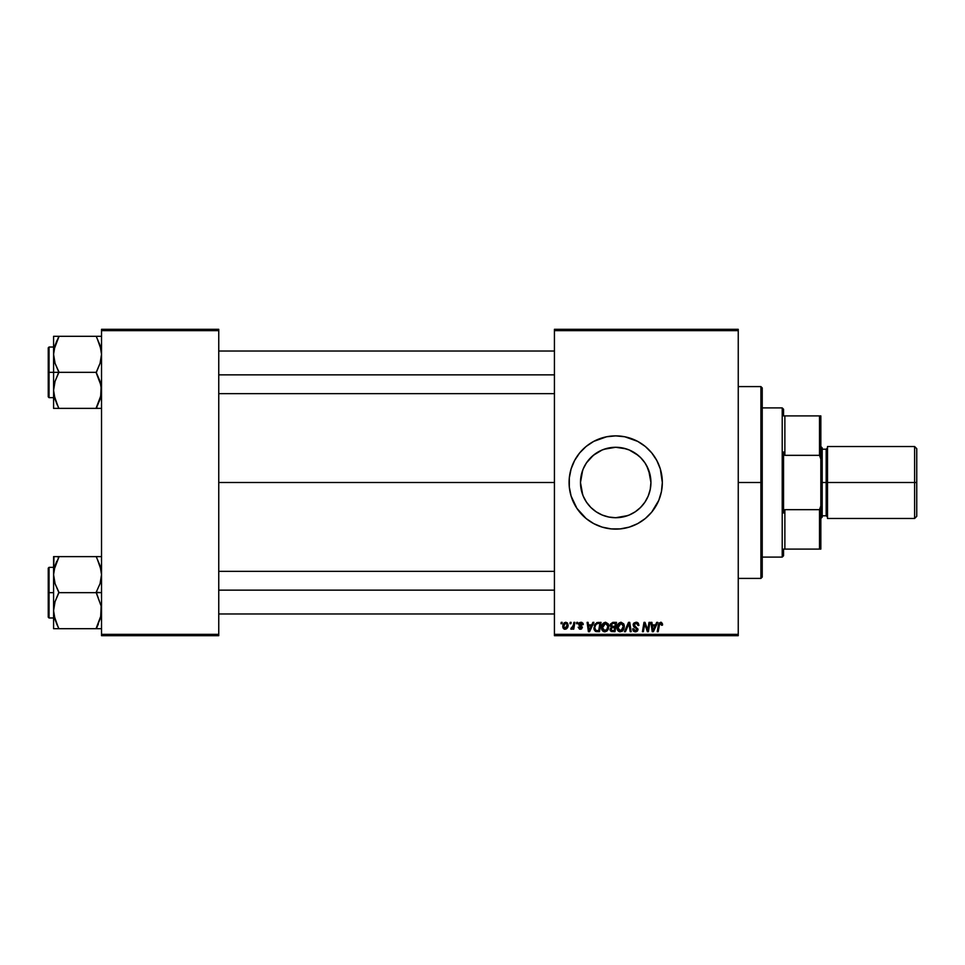 <?xml version="1.0" encoding="UTF-8"?>
<svg xmlns="http://www.w3.org/2000/svg" width="965" height="965" viewBox="0 0 965 965"><rect width="100%" height="100%" fill="white"/><g stroke="black" fill="none" stroke-linecap="round" stroke-linejoin="round"><path stroke-width="1.45" d="M648.649 470.052L650.929 482.5L650.229 489.46L650.929 482.5A35.223 35.223 0 0 1 615.706 517.722A35.223 35.223 0 0 1 580.484 482.5L581.183 489.472L583.186 496.034M648.697 494.828L650.241 489.388L648.239 495.974L644.994 502.065L640.615 507.409L635.332 511.752L638.058 509.713M642.895 504.888L639.349 508.603M627.757 515.6L615.706 517.722L626.032 516.166M605.393 516.178L603.74 515.624M596.117 511.776L593.342 509.713M588.505 504.876L590.821 507.421L588.505 504.876M640.615 507.409L635.272 511.788L629.18 515.045L622.582 517.047L615.706 517.722L608.831 517.047L602.232 515.045L596.141 511.788L590.797 507.409L586.418 502.065L583.162 495.974L581.171 489.424M656.851 504.43A46.622 46.622 0 0 0 662.328 482.5A46.622 46.622 0 0 1 615.706 529.122A46.622 46.622 0 0 1 569.085 482.5A46.622 46.622 0 0 0 569.302 487.048M572.643 500.377A46.622 46.622 0 0 0 576.937 508.398L586.129 518.543L593.728 523.621L602.172 527.119L611.135 528.892L620.278 528.892L629.24 527.119L637.684 523.621L645.283 518.543L651.749 512.077L658.781 500.34L661.435 491.595L662.328 482.5L660.325 468.966L656.827 460.522L651.749 452.923L645.283 446.457L637.684 441.379L624.801 436.771L615.706 435.878L606.611 436.771L593.728 441.379L586.129 446.457L579.663 452.923L574.585 460.522L571.087 468.966L569.314 477.928L569.314 487.072A46.622 46.622 0 0 0 572.619 500.304M576.949 508.41A46.622 46.622 0 0 0 641.568 521.293M641.641 521.245A46.622 46.622 0 0 0 645.247 518.567M645.32 518.507A46.622 46.622 0 0 0 651.725 512.101M651.761 512.053A46.622 46.622 0 0 0 654.439 508.459M654.511 508.35A46.622 46.622 0 0 0 656.791 504.526M218.753 482.5L554.429 482.5L218.753 482.5M582.703 494.816L580.484 482.5L582.655 470.329M584.681 499.17L583.222 496.106M602.184 515.02L599.036 513.525M615.718 517.722L608.782 517.035M629.264 515.008L632.389 513.513M648.227 496.034L646.755 499.11M554.429 635.682L738.249 635.682L738.249 634.355L554.429 634.355L554.429 330.645L738.249 330.645L738.249 634.355L738.249 329.318L554.429 329.318L738.249 329.318L738.249 330.645L554.429 330.645L554.429 329.318L554.429 634.355L738.249 634.355L738.249 635.682L554.429 635.682L554.429 634.355L554.429 635.682M576.708 622.365L576.491 623.704L577.48 623.704L577.685 622.365L576.708 622.365L577.685 622.365L576.708 622.365L576.491 623.704L577.48 623.704L577.685 622.365L577.48 623.704L576.491 623.704L576.708 622.365M570.17 622.365L569.953 623.704L570.942 623.704L571.147 622.365L570.17 622.365L571.147 622.365L570.17 622.365L569.953 623.704L570.942 623.704L571.147 622.365L570.942 623.704L569.953 623.704L570.17 622.365M605.598 622.244L603.101 623.366L601.593 626.731L602.269 630.471L604.572 631.81L607.262 630.7L608.734 627.371L608.215 623.86L605.598 622.244C602.872 622.895 601.521 624.693 601.533 627.66C601.472 630.024 602.546 631.412 604.753 631.81L607.528 630.398L608.806 626.273L605.598 622.244M592.86 622.365L591.714 624.91L588.409 624.91L588.095 622.365L587.118 622.365L588.397 631.689L589.579 631.689L593.909 622.365L592.86 622.365L593.909 622.365L592.86 622.365L591.714 624.91L588.409 624.91L588.095 622.365L587.118 622.365L588.397 631.689L589.579 631.689L593.909 622.365L589.579 631.689L588.397 631.689L587.118 622.365L588.095 622.365M611.171 627.081L610.133 625.272L612.823 622.365L610.326 624.198L610.194 625.851L611.303 627.154L610.073 630.085L611.303 631.532L614.982 631.689L616.551 622.365L612.823 622.365L616.551 622.365L612.823 622.365L610.133 625.272L611.303 627.154L610.013 629.421L611.303 631.532L614.982 631.689L616.551 622.365L614.982 631.689L611.303 631.532M625.477 631.689L624.427 631.689L628.505 622.365L624.427 631.689L625.477 631.689L628.963 623.704L630.193 631.689L631.17 631.689L629.735 622.365L628.505 622.365L629.735 622.365L628.505 622.365L624.427 631.689L625.477 631.689L628.963 623.704L630.193 631.689L631.17 631.689L629.735 622.365L631.17 631.689L630.193 631.689M662.569 624.102L661.447 622.365L659.023 623.064L657.225 631.689L658.202 631.689L659.626 623.933L661.194 623.523L661.508 625.272L662.569 624.512L660.663 622.244L658.383 624.862L657.225 631.689L658.202 631.689L659.324 625.091L660.603 623.33L661.508 625.272L662.485 625.151L661.508 625.272L661.592 624.246M647.756 629.711L648.999 622.365L647.696 630.266L645.006 622.365L643.993 622.365L642.413 631.689L643.39 631.689L644.692 623.776L647.358 631.689L648.384 631.689L649.976 622.365L648.999 622.365L649.976 622.365L648.999 622.365L647.696 630.266L645.006 622.365L643.993 622.365L642.413 631.689L643.39 631.689L644.692 623.776L647.358 631.689L648.384 631.689L649.976 622.365L648.384 631.689L647.358 631.689M569.314 487.072L571.087 496.034L576.937 508.398M656.683 622.365L655.537 624.91L652.219 624.91L651.918 622.365L650.941 622.365L652.219 631.689L653.401 631.689L657.732 622.365L656.683 622.365L657.732 622.365L656.683 622.365L655.537 624.91L652.219 624.91L651.918 622.365L650.941 622.365L652.219 631.689L653.401 631.689L657.732 622.365L653.401 631.689L652.219 631.689L650.941 622.365L651.918 622.365M636.068 622.244L634.005 622.98L633.161 624.705L633.74 626.768L636.997 629.156L635.404 630.724L634.138 630.266L633.631 628.806L632.654 628.903L633.414 631.074L634.837 631.773L637.25 631.17L637.974 629.035L634.367 625.706L634.451 623.945L636.984 623.511L637.986 625.513L638.951 625.404L638.287 623.088L636.068 622.244L633.149 624.982L637.021 629.397L635.404 630.724L633.631 628.806L632.654 629.108L635.38 631.81L637.986 629.337L634.114 624.898L636.007 623.33L637.744 624.138L637.986 625.513L638.951 625.404L636.068 622.244M621.098 622.244L618.601 623.366L617.093 626.731L617.769 630.471L620.073 631.81L622.763 630.7L624.234 627.371L623.716 623.86L621.098 622.244C618.372 622.895 617.021 624.693 617.033 627.66C616.973 630.024 618.046 631.412 620.254 631.81L623.028 630.398L624.307 626.273L621.098 622.244M583.246 624.536L581.847 622.377L579.06 623.04L578.928 625.175L581.437 627.347L580.291 628.42L578.168 627.214L579.531 629.156L581.509 628.987L582.402 627.334L579.724 623.692L581.244 623.125L582.281 624.789L583.246 624.536L580.942 622.244L578.65 624.21L581.34 626.936L580.423 628.42L578.168 627.214L580.375 629.264L582.402 627.334L579.615 624.138L580.894 623.088L582.221 624.162M598.288 622.365L594.983 624.09L594.006 629.011L595.441 631.351L599.482 631.689L601.05 622.365L596.792 622.594L593.909 627.877L595.96 631.568L599.482 631.689L601.05 622.365L599.482 631.689L595.96 631.568M565.804 622.244L564.139 622.908L562.945 625.018L563.307 628.372L564.537 629.216L566.443 628.866L568.083 625.682L567.553 623.076L565.804 622.244L562.788 626.43L565.044 629.264C567.179 628.758 568.204 627.31 568.12 624.946L565.804 622.244M573.91 622.365L572.933 626.912L570.773 629.023L571.98 629.096L573.005 627.745L572.764 629.144L573.741 629.144L574.887 622.365L573.91 622.365L574.887 622.365L573.91 622.365L573.415 625.079L570.773 629.023L573.005 627.745L572.764 629.144L573.741 629.144L574.887 622.365L573.741 629.144L572.764 629.144M561.208 622.365L560.991 623.704L561.98 623.704L562.185 622.365L561.208 622.365L562.185 622.365L561.208 622.365L560.991 623.704L561.98 623.704L562.185 622.365L561.98 623.704L560.991 623.704L561.208 622.365M581.159 489.376L580.484 482.5A35.223 35.223 0 0 1 615.706 447.278A35.223 35.223 0 0 1 650.929 482.5L650.229 475.552L650.929 482.5L650.253 489.376M646.731 465.83L650.241 475.612L648.239 469.026L644.994 462.935L640.615 457.591L642.907 460.124L644.946 462.862L640.615 457.603L635.272 453.212L629.18 449.955L622.582 447.953L627.395 449.28M629.228 449.98L638.082 455.299M635.296 453.236L632.401 451.487M604.066 449.256L615.682 447.278L626.008 448.822M586.443 462.898L593.342 455.287L602.172 449.98M599.036 451.475L596.129 453.224M583.186 468.966L584.802 465.613M581.159 475.624L580.484 482.5L581.171 475.612L583.162 469.026L586.418 462.935L590.797 457.591L596.141 453.212L602.232 449.955L608.831 447.953L615.706 447.278L622.582 447.953M101.53 635.682L218.753 635.682L218.753 634.355L101.53 634.355L101.53 330.645L218.753 330.645L218.753 634.355L218.753 329.318L101.53 329.318L218.753 329.318L218.753 330.645L101.53 330.645L101.53 329.318L101.53 634.355L218.753 634.355L218.753 635.682L101.53 635.682L101.53 634.355L101.53 635.682M569.302 477.952A46.622 46.622 0 0 0 569.085 482.476A46.622 46.622 0 0 1 615.706 435.878A46.622 46.622 0 0 1 662.328 482.5A46.622 46.622 0 0 0 656.851 460.57M656.791 460.474A46.622 46.622 0 0 0 654.511 456.65M654.439 456.542A46.622 46.622 0 0 0 651.761 452.947M651.725 452.899A46.622 46.622 0 0 0 645.32 446.493M645.247 446.433A46.622 46.622 0 0 0 641.641 443.755M641.568 443.707A46.622 46.622 0 0 0 576.949 456.59M576.937 456.602A46.622 46.622 0 0 0 572.643 464.623M572.619 464.696A46.622 46.622 0 0 0 569.314 477.904M602.172 437.881L597.866 439.425M582.739 515.467L583.608 516.311M629.24 527.119L633.547 525.575M592.052 456.409L590.821 457.579M596.093 453.248L593.342 455.287M615.682 447.278L605.381 448.834M645.308 625.971L644.692 623.776M644.343 626.225L643.39 631.689L642.413 631.689L643.993 622.365L645.006 622.365L646.948 627.72M653.715 628.77L655.006 625.996L652.364 625.996L652.943 630.676L653.715 628.77L652.943 630.676L652.364 625.996L655.006 625.996L652.943 630.676L652.847 629.506M661.544 625.067L660.446 623.342M661.508 625.272L660.603 623.33L659.324 625.091L658.202 631.689L657.225 631.689L658.42 624.62M661.604 624.464L660.603 623.33L661.592 624.669M636.659 622.28L637.358 622.449M638.951 625.404L637.986 625.513M636.502 623.378L637.998 625.211L637.6 623.933M634.126 624.657L634.668 625.996M634.114 624.898L637.986 629.337M634.367 625.706L635.368 626.43M637.974 629.59L637.588 630.772M636.381 631.665L635.633 631.798M634.837 631.773L633.088 630.652M632.654 629.108L633.631 628.806M634.729 630.615L635.706 630.712M635.404 630.724L637.021 629.397L636.249 628.287M636.828 630.097L636.659 628.565L634.982 627.588M637.021 629.397L636.659 628.565M633.269 624.126L633.607 623.426M623.873 624.174L624.259 625.549M624.295 625.923L624.283 626.828M624.017 628.456L623.474 629.759M621.81 631.436L622.449 631.001M620.073 631.81L619.132 631.593M617.769 630.471L617.069 628.396M617.057 627.178L617.274 625.803M619.289 630.459L622.268 629.687L620.29 630.724L618.01 627.757L621.038 623.33L623.33 626.237L621.231 630.519M618.529 629.747L618.07 628.589M623.281 627.154L622.546 629.313M618.891 624.632L619.421 624.005M618.179 626.297L618.408 625.597M623.209 625.211L623.33 626.237M610.302 630.7L610.085 630.085L610.302 630.7M611.11 628.673L611.689 627.962L610.978 629.385L612.522 630.603L610.978 629.385L611.279 628.348M611.52 628.082L612.678 627.708M614.669 627.696L614.186 630.603L611.955 630.567L614.186 630.603L614.669 627.696L613.089 627.696L614.669 627.696M611.207 625.911L611.135 624.934L612.799 626.599L614.862 626.599L615.393 623.45L613.571 623.45L615.393 623.45L614.862 626.599L611.183 625.851M611.098 625.296L612.618 623.511M611.135 624.934L611.641 623.969M582.281 624.789L580.447 623.149M581.979 623.595L580.894 623.088L579.615 624.138L580.749 625.368L579.869 624.777M581.075 623.101L579.82 624.729M578.168 627.214L579.157 627.347M580.098 628.396L579.133 627.093L580.604 628.408M580.291 628.42L581.437 627.491L580.532 626.333M581.413 627.684L580.423 628.42L581.34 626.936L579.133 625.441L578.698 623.8M579.808 625.923L581.34 626.936L578.65 624.21M579.06 623.04L579.784 622.473M582.872 623.137L583.174 623.848M589.905 628.77L591.183 625.996L588.541 625.996L589.12 630.676L589.905 628.77L589.12 630.676L588.541 625.996L591.183 625.996L589.12 630.676L589.024 629.506M595.441 631.351L594.199 629.795M594.126 629.566L593.933 628.444M594.283 625.525L594.585 624.801M596.044 630.447L597.275 630.603L595.731 630.266L594.874 627.938C594.814 625.187 596.068 623.692 598.638 623.45L599.892 623.45L598.686 630.603L596.961 630.591M595.731 630.266L594.983 629.023M594.935 626.973L596.032 624.379L597.914 623.486M596.286 624.126L595.598 624.982M595.14 626.056L594.971 626.731M608.758 625.549L608.264 623.957M608.517 628.456L607.974 629.759M606.973 630.977L605.152 631.785M604.572 631.81L603.632 631.593M602.281 630.471L601.919 629.807M601.69 629.108L601.545 628.022M601.533 627.66L601.593 626.731M603.788 630.459L606.768 629.687L604.79 630.724L602.51 627.757L605.538 623.33L607.829 626.237L606.768 629.687L604.524 630.7L605.731 630.519M603.029 629.747L602.57 628.589M607.781 627.154L607.045 629.313M603.39 624.632L603.921 624.005M602.679 626.297L602.908 625.597M567.746 627.117L567.42 627.781M564.537 629.216L563.789 628.866M562.981 627.745L562.788 626.683M562.836 625.634L562.945 625.018M564.839 623.499L566.129 623.137L567.143 625.055L565.092 628.42L563.765 626.176L565.514 623.125M563.958 625.079L564.489 623.909M566.901 626.647L566.262 627.853M566.081 628.034L565.225 628.408M570.773 629.023L573.005 627.745L571.437 629.264L571.159 627.962L572.281 627.889M572.933 626.912L573.15 626.261M621.388 630.434L620.579 630.7M619.663 623.812L620.314 623.462M598.638 623.45L599.892 623.45L598.686 630.603L597.275 630.603M604.162 623.812L604.814 623.462M563.886 627.431L563.765 626.176M762.229 483.151L760.902 482.5L760.902 578.409L760.902 482.5L738.249 482.5L760.902 482.5L760.902 386.591L760.902 482.5L762.229 482.5L762.229 387.93L762.229 481.849M762.229 482.5L762.229 577.07L762.229 482.5M56.597 403.406L53.968 394.975L53.582 390.355L55.053 381.344L58.901 371.911L55.077 363.395L53.582 354.324L53.582 372.333L58.901 372.333L55.077 363.395L53.582 354.324L55.053 345.301L58.901 336.303L96.198 336.303L100.034 345.241L101.53 354.324L100.058 363.335L96.198 372.333L58.901 372.333L96.198 372.333L100.034 381.284L101.53 390.355L100.058 399.377L96.198 408.376L58.901 408.376L55.077 399.438L53.582 390.355L55.053 381.344L58.901 372.333L53.582 372.333L53.582 408.376L101.144 408.376M49.046 372.333L49.046 347.026L49.046 372.333L53.582 372.333L49.046 372.333L49.046 397.652L48.25 396.844L48.25 347.834L49.046 397.652L49.046 372.333L48.25 372.333L48.25 347.834L49.046 347.026L49.046 372.333M98.346 408.376L96.198 407.942L100.613 397.459M53.775 393.648L53.968 394.938L53.775 393.648M54.486 397.435L55.053 399.365M57.912 406.132L53.968 394.975M100.613 347.243L100.058 345.313M98.358 336.303L101.53 336.303L96.198 336.303L100.034 345.241L101.53 354.324L100.058 363.335L96.198 372.767L101.144 385.747L100.637 397.375M58.901 336.737L53.968 349.74L58.901 336.303L53.582 336.303L53.582 408.376L55.065 408.376L53.582 408.376M96.198 336.303L56.754 336.303M48.25 372.333L48.25 396.844L48.25 372.333M58.901 408.376L56.754 408.376L58.901 408.376L56.754 403.744M55.065 408.376L56.754 408.376M53.968 336.303L55.053 336.303L53.582 336.303L53.582 354.324L54.474 347.304M56.621 341.236L54.51 347.159M97.188 338.546L101.144 349.704M218.753 374.854L554.429 374.854L218.753 374.854M53.775 351.031L53.956 349.776L53.775 351.031M96.198 407.942L101.144 394.975M56.754 340.922L53.968 349.704M554.429 590.146L218.753 590.146L554.429 590.146M101.53 556.624L96.198 556.624L100.034 565.562L101.53 574.645L100.058 583.656L96.198 592.233L101.53 592.667L96.198 592.667L101.144 606.068L101.156 615.224L96.198 628.263L100.601 617.841M49.046 592.667L49.046 617.974L49.046 592.667L48.25 592.667L48.25 568.156L49.046 567.348L49.046 617.974L48.25 617.166L48.25 592.667L53.582 592.667L49.046 592.667L49.046 567.348L49.046 592.667M53.775 613.969L53.968 615.26L53.775 613.969M54.486 617.757L55.053 619.687M56.597 623.728L53.968 615.296L53.582 610.676L55.053 601.665L58.901 592.233L55.077 583.716L53.582 574.645L55.053 565.623L56.754 561.256L53.968 570.062L58.901 556.624L53.582 556.624L55.065 556.624L53.582 556.624L53.582 628.698L58.901 628.698L55.077 619.759L53.582 610.676L55.053 601.665L58.901 592.667L96.198 592.667L58.901 592.667L55.077 583.716L53.582 574.645L53.582 628.698L96.198 628.698L56.754 628.698M100.613 567.565L100.058 565.635M100.046 556.624L58.901 556.624L96.198 556.624L100.034 565.562L101.53 574.645L100.058 583.656L96.198 592.233L101.144 606.068L100.637 617.697M98.346 628.698L96.198 628.263L98.358 624.078L96.198 628.698L101.144 628.698M48.25 592.667L48.25 568.156L48.25 592.667M53.968 556.624L53.582 574.645L54.474 567.625M56.754 556.624L58.901 557.058L54.498 567.541M57.912 626.454L53.968 615.296M56.754 624.066L58.901 628.698M96.198 556.624L98.346 556.624M97.188 558.868L101.144 570.026M96.198 628.263L101.144 615.296M58.901 557.058L53.968 570.026M53.775 571.352L53.956 570.098L53.775 571.352M55.053 628.698L53.968 628.698L55.053 628.698M782.217 407.906L783.544 409.232L783.544 415.903L783.544 409.232L782.217 407.906L762.229 407.906L782.217 407.906L782.217 557.095L762.229 557.095L782.217 557.095L782.217 407.906M783.544 555.768L782.217 557.095L783.544 555.768L783.544 549.097L783.544 555.768M783.544 451.982L783.544 513.018L783.544 451.982L784.871 455.335L784.871 415.903L783.544 415.903L784.871 415.903L784.871 455.335L819.514 455.335L820.841 459.087L820.841 505.913L819.514 509.665L784.871 509.665L783.544 513.018L784.871 509.665L784.871 549.097L784.871 509.665L819.514 509.665L819.514 549.097L820.841 549.097L820.841 505.913L820.841 549.097L819.514 549.097L819.514 509.665L820.841 505.913L820.841 415.903L784.871 415.903L819.514 415.903L819.514 455.335L819.514 415.903L820.841 415.903L820.841 459.087L819.514 455.335L784.871 455.335L783.544 451.982M783.544 549.097L819.514 549.097L783.544 549.097M914.615 482.5L916.75 482.5L916.75 448.665L916.75 482.5L914.615 482.5L914.615 446.53L914.615 482.5L827.5 482.5L914.615 482.5L914.615 518.47L914.615 482.5M827.5 517.131L826.173 515.805L826.173 482.5L820.841 482.5L822.18 482.5L822.18 447.869L822.18 482.5L827.5 482.5L827.5 518.47L827.5 446.53L827.5 482.5L826.173 482.5L826.173 515.805L826.173 449.195L822.18 449.195M916.75 516.335L916.75 482.5L916.75 516.335L914.615 518.47L827.5 518.47M822.18 517.131L822.18 482.5L822.18 517.131L820.841 518.47M826.173 482.5L826.173 449.195L826.173 482.5M738.249 386.591L760.902 386.591L762.229 387.93M738.249 578.409L760.902 578.409L762.229 577.07M53.582 347.026L49.046 347.026M53.582 397.652L49.046 397.652M218.753 351.031L554.429 351.031M218.753 393.648L554.429 393.648M554.429 613.969L218.753 613.969M554.429 571.352L218.753 571.352M53.582 617.974L49.046 617.974M53.582 567.348L49.046 567.348M827.5 446.53L914.615 446.53L916.75 448.665M820.841 446.53L822.18 447.869M826.173 515.805L822.18 515.805M826.173 449.195L827.5 447.869"/></g></svg>
